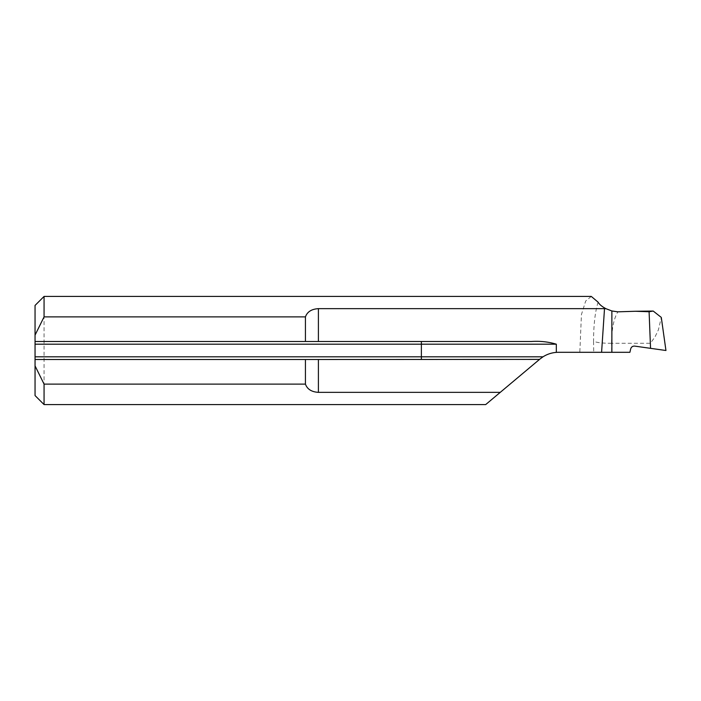 <?xml version="1.0" encoding="UTF-8"?>
<svg xmlns="http://www.w3.org/2000/svg" width="701" height="701" viewBox="0 0 701 701"><rect width="100%" height="100%" fill="white"/><g stroke="black" fill="none" stroke-linecap="round" stroke-linejoin="round"><path stroke-width="0.53" stroke-dasharray="3.5 2.63" d="M650.397 343.288L650.598 348.344L634.703 346.11C632.67 346.014 631.329 346.925 630.69 348.87L629.901 352.305L611.71 352.305L611.561 343.288L650.397 343.288L655.076 336.787L658.414 329.812L661.297 317.422M611.561 343.288L611.552 343.288C602.492 343.306 596.498 342.623 593.545 341.221L593.729 352.305L558.487 352.305C551.494 352.384 545.308 354.627 539.954 359.052L500.269 392.35M593.729 352.305L611.71 352.305M591.276 296.427L585.685 301.018L581.436 314.565L579.823 352.305M44.067 404.573L44.067 296.427M35.05 305.434L35.05 395.566M531.489 359.517L35.05 359.517M35.05 341.483L531.489 341.483M611.552 343.288C611.649 329.058 613.761 318.569 617.888 311.831M598.067 302.14C595.079 312.015 593.572 325.045 593.545 341.221"/><path stroke-width="1.05" d="M649.1 311.743L653.209 311.051L635.483 311.262L649.1 311.743L650.546 348.336L634.703 346.11C632.67 346.014 631.329 346.925 630.69 348.87L629.901 352.305L601.589 352.305L604.507 308.65L605.997 308.712C602.01 306.626 599.373 304.436 598.067 302.14L591.276 296.427L44.067 296.427L44.067 316.887L35.05 335.122L35.05 341.483L305.434 341.483L305.434 316.887L44.067 316.887M635.483 311.262L617.888 311.831L611.877 310.964L611.877 352.305M650.546 348.336C670.331 351.113 670.349 351.122 650.598 348.344C670.349 351.122 670.331 351.113 650.546 348.336M653.209 311.051L661.297 317.422L665.95 350.5M305.434 316.887C307.257 311.805 311.577 309.062 318.403 308.65L318.403 341.483L531.489 341.483C540.12 340.914 548.392 341.816 556.322 344.191L556.322 352.384A28.837 28.837 0 0 1 558.487 352.305L601.589 352.305M318.403 308.65L604.507 308.65M500.269 392.35L318.403 392.35C311.594 391.947 307.266 389.204 305.434 384.113L44.067 384.113L44.067 404.573L485.697 404.573L539.805 359.166M305.434 384.113L305.434 359.517L539.551 359.385M305.434 359.517L35.05 359.517L35.05 365.878L44.067 384.113M35.05 335.122L35.05 305.434L44.067 296.427M44.067 404.573L35.05 395.566L35.05 365.878M35.05 359.517L35.05 341.483M556.322 352.384C551.547 352.752 547.113 354.224 543.012 356.809L539.954 359.052M318.403 341.483L305.434 341.483M611.877 310.964L605.997 308.712M318.403 359.517L318.403 392.35M35.05 356.809L543.012 356.809M421.371 359.517L421.371 344.191L35.05 344.191M556.322 344.191L421.371 344.191L421.371 341.483"/></g></svg>
